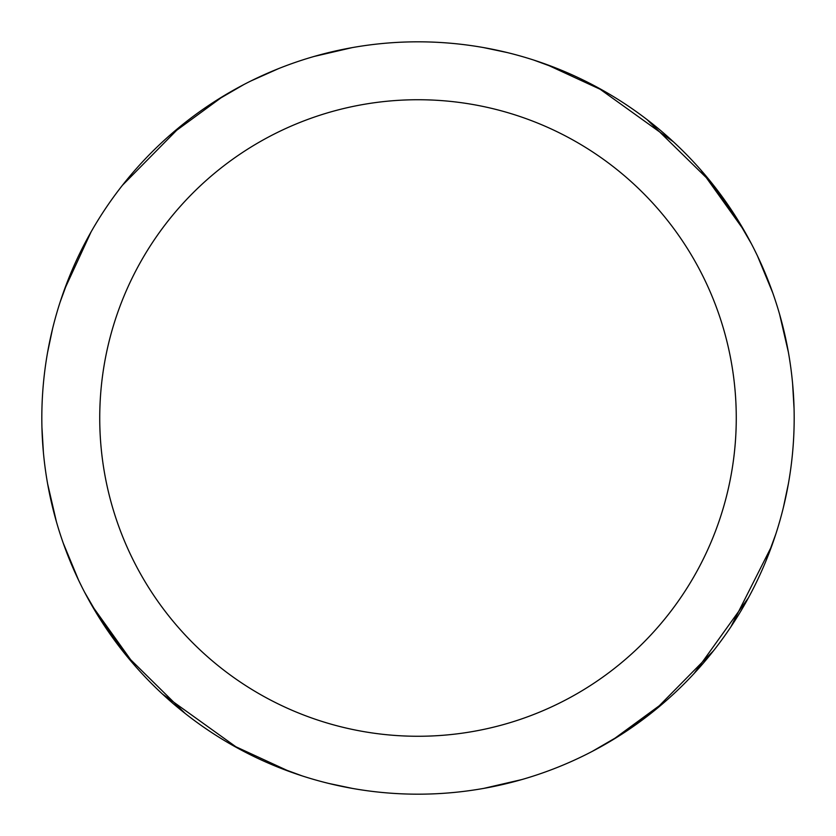 <?xml version="1.0" encoding="UTF-8"?>
<svg xmlns="http://www.w3.org/2000/svg" width="836" height="836" viewBox="0 0 836 836"><rect width="100%" height="100%" fill="white"/><g stroke="black" fill="none" stroke-linecap="round" stroke-linejoin="round"><path stroke-width="1.25" d="M418 41.821A376.179 376.179 0 0 1 794.179 418A376.179 376.179 0 0 1 418 794.179A376.179 376.179 0 0 1 41.821 418A376.179 376.179 0 0 1 418 41.821M418 99.735A318.265 318.265 0 0 1 736.265 418A318.265 318.265 0 0 1 418 736.265A318.265 318.265 0 0 1 99.735 418A318.265 318.265 0 0 1 418 99.735M238.187 748.419L162.529 694.131M78.636 580.299L63.17 542.94M64.247 290.04L91.208 231.614M202.845 109.401L223.411 96.056L169.854 135.275M251.019 80.914L278.67 68.573M483.459 47.558L507.201 52.553M700.725 169.854L744.301 230.809M792.591 383.452L794.075 408.867M713.516 650.763L654.839 710.266M521.81 779.57L483.762 788.39M290.05 771.753L231.614 744.792M129.329 659.207L96.056 612.6M82.106 587.363L78.344 579.703M63.264 543.191L61.948 539.408M647.064 119.6L711.687 182.927M779.57 314.19L788.39 352.238M748.429 597.803L694.131 673.471M545.96 64.247L604.386 91.218M708.061 178.465L739.923 223.358M753.905 248.658L757.656 256.297M772.736 292.819L774.052 296.592M185.237 713.516L125.734 654.839M56.43 521.81L47.61 483.762M533.89 60.119L561.269 70.172M734.489 214.653L751.407 243.788M788.442 483.459L783.447 507.201M666.146 700.725L612.569 739.964M775.881 533.89L765.828 561.269M621.347 734.489L592.212 751.407M597.813 87.581L673.471 141.869M757.374 255.701L772.83 293.06M771.753 545.96L730.81 626.958M659.207 706.671L618.117 736.547M302.11 775.881L274.73 765.828M101.511 621.347L84.593 592.212M47.558 352.541L52.553 328.799M352.541 788.442L328.799 783.447M135.275 666.146L91.699 605.191M43.409 452.548L41.925 427.133M122.484 185.237L181.161 125.734M314.19 56.43L352.238 47.61M60.119 302.11L70.172 274.73M214.653 101.511L243.788 84.593"/></g></svg>
